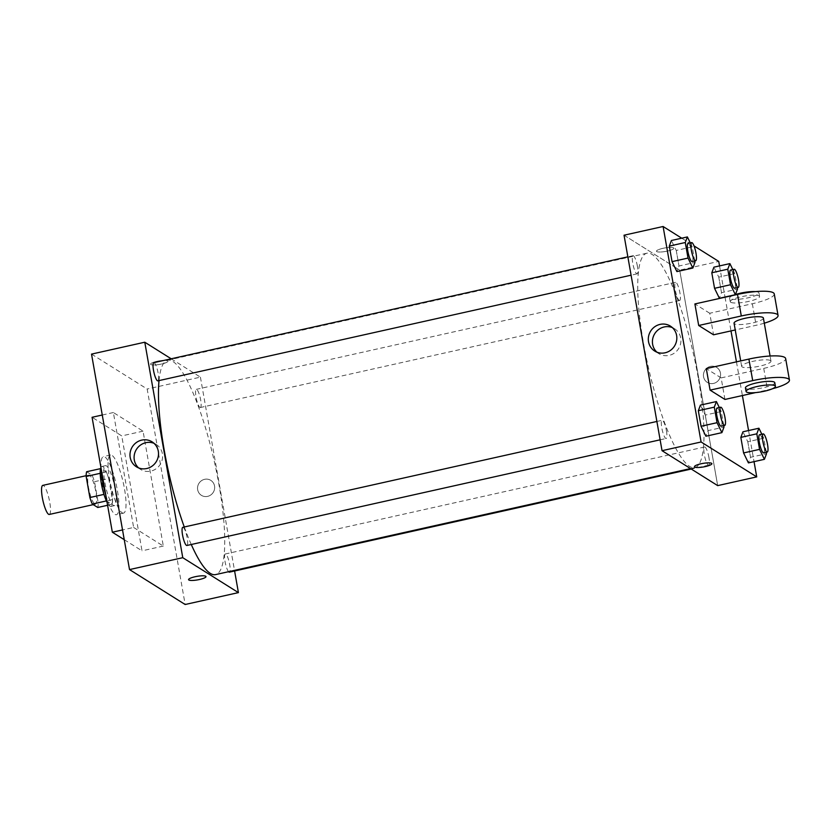 <?xml version="1.0" encoding="UTF-8"?>
<svg xmlns="http://www.w3.org/2000/svg" width="831" height="831" viewBox="0 0 831 831"><rect width="100%" height="100%" fill="white"/><g stroke="black" fill="none" stroke-linecap="round" stroke-linejoin="round"><path stroke-width="0.62" stroke-dasharray="4.16 3.12" d="M49.289 514.451A14.896 3.179 77.4 0 0 49.143 499.223A14.896 3.179 77.4 0 0 42.797 485.377M94.724 503.97A14.896 3.179 77.4 0 0 95.44 504.147A14.896 3.179 77.4 0 0 95.295 488.919A14.896 3.179 77.4 0 0 88.948 475.072A14.896 3.179 77.4 0 0 88.761 488.784A14.896 3.179 77.4 0 0 94.724 503.97M86.621 471.738L92.064 475.155A20.006 4.269 77.4 0 1 94.505 481.689L98.224 502.765A20.006 4.269 77.4 0 1 97.767 507.481M94.505 481.689L108.705 478.521L112.424 499.597L98.224 502.765M107.583 505.279L111.967 504.303L106.378 500.927M111.967 504.303A20.006 4.269 77.4 0 0 112.424 499.597M108.705 478.521A20.006 4.269 77.4 0 0 106.264 471.987L92.064 475.155M106.524 500.896A20.006 4.269 77.4 0 1 104.072 494.362L100.364 473.286A20.006 4.269 77.4 0 1 100.821 468.57L106.264 471.987M100.925 467.489A20.484 4.373 -102.6 0 1 101.933 466.451A20.484 4.373 -102.6 0 1 111.489 489.636A20.484 4.373 -102.6 0 1 110.855 506.422A20.484 4.373 -102.6 0 1 107.074 502.381M115.042 488.846A20.484 4.373 77.4 0 0 105.475 465.661A20.484 4.373 77.4 0 0 105.236 484.515A20.484 4.373 77.4 0 0 113.421 505.404A20.484 4.373 77.4 0 0 114.408 505.632A20.484 4.373 77.4 0 0 115.042 488.846M105.797 495.11A29.791 6.368 77.4 0 0 115.01 514.379A29.791 6.368 77.4 0 0 116.433 514.721A29.791 6.368 77.4 0 0 116.153 484.255A29.791 6.368 77.4 0 0 103.449 456.572A29.791 6.368 77.4 0 0 101.008 467.978M122.105 512.789A29.791 6.368 77.4 0 0 123.528 513.132A29.791 6.368 77.4 0 0 123.258 482.676A29.791 6.368 77.4 0 0 110.554 454.993A29.791 6.368 77.4 0 0 110.191 482.416A29.791 6.368 77.4 0 0 122.105 512.789M124.245 539.683L142.008 550.828L121.752 435.911L92.075 417.287M133.635 527.456L163.312 546.081L143.046 431.154L113.369 412.529L133.635 527.456L122.531 529.939M113.369 412.529L102.265 415.012M91.524 354.11L147.17 389.022L185.157 604.501M214.533 485.969A8.84 8.455 -57.9 0 0 198.941 483.351A8.84 8.455 -57.9 0 0 210.825 494.933A8.84 8.455 -57.9 0 0 214.533 485.969A8.84 8.455 122.1 0 1 201.403 495.338A8.84 8.455 122.1 0 1 198.941 483.351A8.84 8.455 122.1 0 1 214.533 485.969M171.196 358.795L200.416 377.139L147.17 389.022M200.416 377.139L234.602 570.99M182.82 527.311A9.307 1.984 -102.6 0 1 187.172 537.844A9.307 1.984 -102.6 0 1 186.882 545.479M228.567 571.707A9.307 1.984 -102.6 0 1 225.087 561.849A9.307 1.984 -102.6 0 1 225.336 553.986A9.307 1.984 -102.6 0 1 229.688 564.519A9.307 1.984 -102.6 0 1 229.398 572.154M199.918 407.419A9.307 1.984 77.4 0 0 200.364 407.522A9.307 1.984 77.4 0 0 200.281 398.007A9.307 1.984 77.4 0 0 196.313 389.355A9.307 1.984 77.4 0 0 196.199 397.924A9.307 1.984 77.4 0 0 199.918 407.419M153.797 362.68A9.307 1.984 -102.6 0 1 158.139 373.223A9.307 1.984 -102.6 0 1 157.859 380.847M159.022 380.588A109.848 23.465 -102.6 0 1 167.665 360.207A109.848 23.465 -102.6 0 1 218.958 484.587A109.848 23.465 -102.6 0 1 215.53 574.616M191.265 544.492A109.848 23.465 -102.6 0 1 184.274 526.979M157.08 361.267A8.84 1.787 170 0 0 150.577 364.186A8.84 1.787 170 0 0 159.594 364.404A8.84 1.787 170 0 0 167.997 361.111A8.84 1.787 170 0 0 157.08 361.267A8.84 1.787 -10 0 1 167.997 361.111A8.84 1.787 -10 0 1 159.594 364.414A8.84 1.787 -10 0 1 150.577 364.186A8.84 1.787 -10 0 1 157.08 361.267M143.046 431.154L121.752 435.911M163.312 546.081L142.008 550.828M138.59 467.895A14.729 14.075 -57.9 0 0 140.522 469.37A14.729 14.075 -57.9 0 0 160.279 464.373A14.729 14.075 -57.9 0 0 156.176 444.419A14.729 14.075 -57.9 0 0 154.015 443.318M205.995 576.589L205.995 576.589A8.84 1.787 170 0 0 196.968 576.361A8.84 1.787 170 0 0 188.575 579.664L188.575 579.664M698.217 377.586A109.848 23.465 77.4 0 0 646.923 253.206A109.848 23.465 77.4 0 0 645.594 354.349A109.848 23.465 77.4 0 0 689.543 466.357A109.848 23.465 77.4 0 0 694.799 467.614A109.848 23.465 77.4 0 0 698.217 377.586M666.441 430.842A9.307 1.984 -102.6 0 1 666.15 438.477A9.307 1.984 -102.6 0 1 662.182 429.824A9.307 1.984 -102.6 0 1 662.089 420.299A9.307 1.984 -102.6 0 1 662.536 420.413A9.307 1.984 -102.6 0 1 666.441 430.842M679.187 300.417A9.307 1.984 77.4 0 0 679.633 300.521A9.307 1.984 77.4 0 0 679.55 291.006A9.307 1.984 77.4 0 0 675.572 282.353A9.307 1.984 77.4 0 0 675.468 290.923A9.307 1.984 77.4 0 0 679.187 300.417M708.947 457.517A9.307 1.984 77.4 0 0 704.605 446.985A9.307 1.984 77.4 0 0 704.491 455.554A9.307 1.984 77.4 0 0 708.22 465.038A9.307 1.984 77.4 0 0 708.656 465.152A9.307 1.984 77.4 0 0 708.947 457.517M637.408 266.221A9.307 1.984 77.4 0 0 633.066 255.678A9.307 1.984 77.4 0 0 632.952 264.248A9.307 1.984 77.4 0 0 636.681 273.742A9.307 1.984 77.4 0 0 637.117 273.846A9.307 1.984 77.4 0 0 637.408 266.221M679.685 270.137L717.683 485.616L679.685 270.137L674.627 266.959L679.685 270.137L718.742 261.412M624.039 235.215L674.627 266.959L624.039 235.215M719.314 407.522L721.256 411.511L723.739 425.617M721.173 426.189A9.307 1.984 77.4 0 0 721.09 416.674A9.307 1.984 77.4 0 0 717.122 408.021M721.256 411.511L705.28 415.074L700.429 405.123L705.28 415.074L708.022 430.624L705.914 436.223L708.022 430.624L723.998 427.061M690.291 242.901L692.223 246.88L694.716 260.986M692.15 261.557A9.307 1.984 77.4 0 0 692.057 252.042A9.307 1.984 77.4 0 0 688.089 243.39M692.223 246.88L676.247 250.453L671.406 240.491L676.247 250.453L678.989 266.003L676.891 271.592L678.989 266.003L694.965 262.43M761.83 434.208L763.762 438.186L766.255 452.293M763.689 452.864A9.307 1.984 77.4 0 0 763.596 443.349A9.307 1.984 77.4 0 0 759.627 434.696M763.762 438.186L747.786 441.749L742.945 431.798L747.786 441.749L750.528 457.299L748.43 462.898L750.528 457.299L766.504 453.736M732.797 269.576L734.739 273.555L737.222 287.661M734.656 288.243A9.307 1.984 77.4 0 0 734.573 278.717A9.307 1.984 77.4 0 0 730.605 270.065M734.739 273.555L718.763 277.128L713.912 267.166L718.763 277.128L721.505 292.678L719.397 298.267L721.505 292.678L737.481 289.115M735.373 294.704L734.303 294.943M711.876 463.646L711.876 463.646A8.84 1.787 170 0 0 702.86 463.418A8.84 1.787 170 0 0 694.467 466.71L694.467 466.71M656.905 352.167A14.729 14.075 -57.9 0 0 658.838 353.642A14.729 14.075 -57.9 0 0 678.595 348.656A14.729 14.075 -57.9 0 0 674.502 328.692A14.729 14.075 -57.9 0 0 672.331 327.591M662.972 248.324A8.84 1.787 170 0 0 656.469 251.242A8.84 1.787 170 0 0 665.486 251.461A8.84 1.787 170 0 0 673.889 248.168A8.84 1.787 170 0 0 662.972 248.324A8.84 1.787 -10 0 1 673.889 248.168A8.84 1.787 -10 0 1 665.486 251.461A8.84 1.787 -10 0 1 656.469 251.242A8.84 1.787 -10 0 1 662.972 248.324M681.721 238.185L694.01 245.893M720.425 373.015A8.84 8.455 -57.9 0 0 704.833 370.408A8.84 8.455 -57.9 0 0 716.717 381.99A8.84 8.455 -57.9 0 0 720.425 373.015A8.84 8.455 122.1 0 1 707.295 382.395A8.84 8.455 122.1 0 1 704.833 370.408A8.84 8.455 122.1 0 1 720.425 373.015M719.532 265.91L725.016 297.02M725.048 297.207L730.989 330.904M736.453 361.859L742.395 395.546M748.565 430.541L754.039 461.641M718.763 277.128L721.505 292.678M676.247 250.453L678.989 266.003M705.28 415.074L708.022 430.624M747.786 441.749L750.528 457.299M774.253 293.914A29.791 6.014 -10 0 1 752.335 303.741L709.736 313.256L713.538 334.8M709.736 313.256L694.893 303.938M724.933 399.441L721.131 377.897L706.298 368.59M770.514 360.561A14.896 3.012 -10 0 1 770.981 361.142A14.896 3.012 -10 0 1 756.833 366.7A14.896 3.012 -10 0 1 741.647 366.315A14.896 3.012 -10 0 1 754.184 361.07A14.896 3.012 -10 0 1 770.514 360.561M721.131 377.897L763.731 368.382A29.791 6.014 170 0 0 785.648 358.556M763.388 318.044A14.896 3.012 -10 0 1 749.24 323.602A14.896 3.012 -10 0 1 734.053 323.217M764.291 323.186A29.791 6.014 -10 0 1 756.137 325.295L735.238 329.959M774.783 382.696A14.896 3.012 -10 0 1 760.635 388.243A14.896 3.012 -10 0 1 745.449 387.869M772.446 388.742A29.791 6.014 -10 0 1 767.532 389.936L755.597 392.596M730.719 302.255A14.896 3.012 -10 0 1 730.252 301.674A14.896 3.012 -10 0 1 744.389 296.127A14.896 3.012 -10 0 1 759.586 296.501A14.896 3.012 -10 0 1 747.048 301.746A14.896 3.012 -10 0 1 730.719 302.255M733.067 295.421A14.896 3.012 170 0 0 729.618 298.08A14.896 3.012 170 0 0 730.085 298.661A14.896 3.012 170 0 0 746.415 298.163A14.896 3.012 170 0 0 758.952 292.907A14.896 3.012 170 0 0 755.327 291.619M763.731 368.382L767.532 389.936M752.335 303.741L756.137 325.295M93.238 504.635L95.44 504.147M86.164 475.696L88.948 475.072M105.475 465.661L101.933 466.451M114.408 505.632L110.855 506.422M110.554 454.993L103.449 456.572M123.528 513.132L116.433 514.721M136.419 466.793L140.522 469.37M152.073 441.843L156.176 444.419M646.923 253.206L167.665 360.207M694.799 467.614L690.53 468.57M660.126 439.817L666.15 438.477M656.885 421.462L662.089 420.299M675.572 282.353L196.313 389.355M679.633 300.521L200.364 407.522M704.605 446.985L225.336 553.986M708.656 465.152L691.267 469.037M633.066 255.678L627.852 256.841M637.117 273.846L631.093 275.196M654.735 351.066L658.838 353.642M670.399 326.116L674.502 328.692M770.981 361.142L770.077 356.011M741.647 366.315L740.691 360.903M729.618 298.08L730.252 301.674M758.952 292.907L759.586 296.501"/><path stroke-width="1.25" d="M86.164 475.696L42.797 485.377A14.896 3.179 77.4 0 0 42.61 499.088A14.896 3.179 77.4 0 0 48.572 514.275A14.896 3.179 77.4 0 0 49.289 514.451L93.238 504.635M103.968 494.383L89.873 497.53L86.164 476.454A20.006 4.269 77.4 0 1 86.621 471.738L100.561 468.632M107.583 505.279L97.767 507.481L92.324 504.064A20.006 4.269 77.4 0 1 89.873 497.53M106.378 500.927L92.324 504.064M107.074 502.381A20.484 4.373 -102.6 0 1 101.289 483.237A20.484 4.373 -102.6 0 1 100.925 467.489M100.219 473.317L86.164 476.454M101.008 467.978A29.791 6.368 77.4 0 0 105.797 495.11M102.265 415.012L92.075 417.287L112.341 532.214L124.245 539.683M122.531 529.939L112.341 532.214M234.602 570.99L238.414 592.617L185.157 604.501L129.522 569.588L91.524 354.11L144.781 342.216L171.196 358.795M660.126 439.817L186.882 545.479A9.307 1.984 -102.6 0 1 182.913 536.826A9.307 1.984 -102.6 0 1 182.82 527.311L656.885 421.462M691.267 469.037L229.398 572.154A9.307 1.984 -102.6 0 1 228.567 571.707M238.414 592.617L182.768 557.694L144.781 342.216M631.093 275.196L157.859 380.847A9.307 1.984 -102.6 0 1 153.88 372.195A9.307 1.984 -102.6 0 1 153.797 362.68L627.852 256.841M690.53 468.57L215.53 574.616A109.848 23.465 -102.6 0 1 191.265 544.492M184.274 526.979A109.848 23.465 -102.6 0 1 159.022 380.588M188.575 579.664A8.84 1.787 170 0 0 199.482 579.508A8.84 1.787 -10 0 1 188.575 579.664A8.84 1.787 -10 0 1 196.968 576.371A8.84 1.787 -10 0 1 205.995 576.589A8.84 1.787 -10 0 1 199.482 579.508A8.84 1.787 170 0 0 205.995 576.589M182.768 557.694L129.522 569.588M141.748 440.108A14.729 14.075 122.1 0 1 152.073 441.843A14.729 14.075 122.1 0 1 156.176 461.797A14.729 14.075 122.1 0 1 136.419 466.793A14.729 14.075 122.1 0 1 130.27 451.981A14.729 14.075 122.1 0 1 141.748 440.108M154.015 443.318A14.729 14.075 -57.9 0 0 145.841 442.684A14.729 14.075 -57.9 0 0 134.674 453.321A14.729 14.075 -57.9 0 0 138.59 467.895M754.039 461.641L756.729 476.89L717.683 485.616L662.037 450.693L624.039 235.215L663.096 226.499L681.721 238.185M723.739 425.617L723.998 427.061L721.89 432.65L717.039 422.699L714.296 407.148L716.405 401.55L719.314 407.522M720.674 407.221L717.122 408.021A9.307 1.984 77.4 0 0 717.008 416.591A9.307 1.984 77.4 0 0 720.726 426.085A9.307 1.984 77.4 0 0 721.173 426.189L724.725 425.399A9.307 1.984 77.4 0 0 724.642 415.874A9.307 1.984 77.4 0 0 720.674 407.221A9.307 1.984 77.4 0 0 720.56 415.801A9.307 1.984 77.4 0 0 724.279 425.285A9.307 1.984 77.4 0 0 724.725 425.399M716.405 401.55L700.429 405.123L698.32 410.711L700.429 405.123M721.89 432.65L705.914 436.223L701.063 426.261L698.32 410.711L714.296 407.148M717.039 422.699L701.063 426.261L698.32 410.711M694.716 260.986L694.965 262.43L692.867 268.029L688.016 258.067L685.274 242.517L687.382 236.928L690.291 242.901M691.641 242.6L688.089 243.39A9.307 1.984 77.4 0 0 687.975 251.959A9.307 1.984 77.4 0 0 691.704 261.453A9.307 1.984 77.4 0 0 692.15 261.557L695.703 260.768A9.307 1.984 77.4 0 0 695.609 251.253A9.307 1.984 77.4 0 0 691.641 242.6A9.307 1.984 77.4 0 0 691.527 251.17A9.307 1.984 77.4 0 0 695.256 260.664A9.307 1.984 77.4 0 0 695.703 260.768M687.382 236.928L671.406 240.491L669.298 246.09L671.406 240.491M692.867 268.029L676.891 271.592L672.04 261.64L669.298 246.09L685.274 242.517M688.016 258.067L672.04 261.64L669.298 246.09M766.255 452.293L766.504 453.736L764.406 459.325L759.555 449.374L756.812 433.824L758.921 428.225L761.83 434.208M763.18 433.896L759.627 434.696A9.307 1.984 77.4 0 0 759.513 443.266A9.307 1.984 77.4 0 0 763.242 452.76A9.307 1.984 77.4 0 0 763.689 452.864L767.242 452.074A9.307 1.984 77.4 0 0 767.148 442.549A9.307 1.984 77.4 0 0 763.18 433.896A9.307 1.984 77.4 0 0 763.066 442.476A9.307 1.984 77.4 0 0 766.795 451.96A9.307 1.984 77.4 0 0 767.242 452.074M758.921 428.225L742.945 431.798L740.837 437.386L742.945 431.798M764.406 459.325L748.43 462.898L743.579 452.937L740.837 437.386L756.812 433.824M759.555 449.374L743.579 452.937L740.837 437.386M735.321 294.59L730.522 284.742L727.779 269.192L729.888 263.604L732.797 269.576M737.222 287.661L737.481 289.115L735.425 294.558M734.157 269.275L730.605 270.065A9.307 1.984 77.4 0 0 730.491 278.634A9.307 1.984 77.4 0 0 734.22 288.128A9.307 1.984 77.4 0 0 734.656 288.243L738.208 287.443A9.307 1.984 77.4 0 0 738.125 277.928A9.307 1.984 77.4 0 0 734.157 269.275A9.307 1.984 77.4 0 0 734.043 277.845A9.307 1.984 77.4 0 0 737.762 287.339A9.307 1.984 77.4 0 0 738.208 287.443M729.888 263.604L713.912 267.166L711.803 272.765L713.912 267.166M734.303 294.943L719.397 298.267L714.546 288.315L711.803 272.765L727.779 269.192M730.522 284.742L714.546 288.315L711.803 272.765M705.374 466.565A8.84 1.787 170 0 0 711.876 463.646A8.84 1.787 -10 0 1 705.374 466.565A8.84 1.787 -10 0 1 694.467 466.721A8.84 1.787 170 0 0 705.374 466.565M694.467 466.721A8.84 1.787 -10 0 1 702.86 463.418A8.84 1.787 -10 0 1 711.876 463.646M756.729 476.89L701.094 441.978L662.037 450.693L624.039 235.215M717.683 485.616L662.037 450.693M660.063 324.391A14.729 14.075 122.1 0 1 670.399 326.116A14.729 14.075 122.1 0 1 674.492 346.08A14.729 14.075 122.1 0 1 654.735 351.066A14.729 14.075 122.1 0 1 648.596 336.254A14.729 14.075 122.1 0 1 660.063 324.391M701.094 441.978L663.096 226.499M672.331 327.591A14.729 14.075 -57.9 0 0 664.166 326.967A14.729 14.075 -57.9 0 0 653 337.604A14.729 14.075 -57.9 0 0 656.905 352.167M694.01 245.893L718.742 261.412L719.532 265.91M730.989 330.904L736.453 361.859M742.395 395.546L748.565 430.541M719.397 298.267L714.546 288.315M676.891 271.592L672.04 261.64M705.914 436.223L701.063 426.261M748.43 462.898L743.579 452.937M735.238 329.959L713.538 334.8L698.694 325.492L694.893 303.938L737.502 294.434A29.791 6.014 -10 0 1 774.253 293.914L778.055 315.458A29.791 6.014 -10 0 1 764.291 323.186M755.597 392.596L724.933 399.441L710.09 390.134L752.699 380.619A29.791 6.014 -10 0 1 789.45 380.11A29.791 6.014 -10 0 1 772.446 388.742M789.45 380.11L785.648 358.556A29.791 6.014 170 0 0 748.897 359.075L706.298 368.59L710.09 390.134M740.691 360.903L734.053 323.217A14.896 3.012 -10 0 1 746.591 317.972A14.896 3.012 -10 0 1 762.92 317.463A14.896 3.012 -10 0 1 763.388 318.044L770.077 356.011M737.502 294.434L741.294 315.977L698.694 325.492M741.294 315.977A29.791 6.014 -10 0 1 778.055 315.458M746.082 391.453L745.449 387.869A14.896 3.012 -10 0 1 757.986 382.613A14.896 3.012 -10 0 1 774.315 382.104A14.896 3.012 -10 0 1 774.783 382.696L775.416 386.28A14.896 3.012 -10 0 1 761.269 391.837A14.896 3.012 -10 0 1 746.082 391.453A14.896 3.012 -10 0 1 758.62 386.207A14.896 3.012 -10 0 1 774.949 385.698A14.896 3.012 -10 0 1 775.416 386.28M755.327 291.619A14.896 3.012 170 0 0 733.067 295.421M748.897 359.075L752.699 380.619"/></g></svg>
